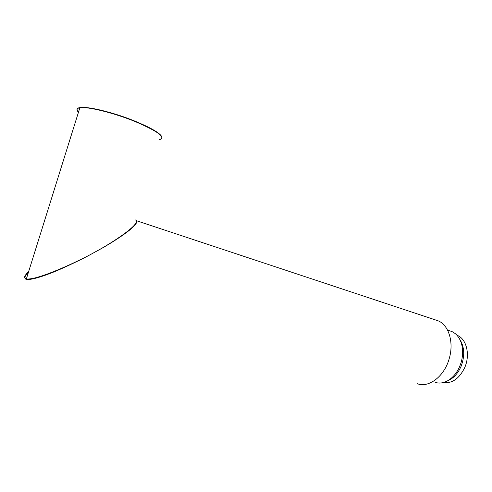 <?xml version="1.0" encoding="UTF-8"?>
<svg xmlns="http://www.w3.org/2000/svg" width="492" height="492" viewBox="0 0 492 492"><rect width="100%" height="100%" fill="white"/><g stroke="black" fill="none" stroke-linecap="round" stroke-linejoin="round"><path stroke-width="0.74" d="M449.596 330.796L451.65 331.467C456.09 333.392 459.288 337.198 461.238 342.893C463.064 348.748 463.083 355.064 461.293 361.841C458.888 369.966 454.768 376.023 448.913 380.021C444.227 382.979 439.657 383.766 435.205 382.382M435.555 319.96L438.034 320.778C448.563 324.849 454.067 341.928 449.344 358.182C444.62 376.257 428.716 388.336 417.167 383.655M28.634 271.639C24.237 275.717 23.475 278.152 26.353 278.946C37.509 280.483 79.476 260.914 95.073 252.021C85.325 257.556 72.908 263.65 57.822 270.299C43.241 276.535 28.917 280.914 25.646 279.069C24.04 277.998 24.957 275.791 28.382 272.445M136.063 220.582C141.315 224.444 111.807 243.232 95.073 252.021C112.465 242.784 143.559 222.316 135.029 219.819M443.298 382.555C452.117 383.674 459.251 378.705 464.688 367.659C470.475 354.763 466.496 338.717 457.136 335.298L456.89 335.2M447.659 380.783C453.36 378.416 457.806 373.674 460.998 366.565C465.026 355.919 464.565 346.755 459.62 339.074M78.634 111.709C69.298 102.994 104.482 108.547 135.208 121.26M159.513 139.673C166.222 137.465 158.123 131.438 135.232 121.585C114.126 112.932 87.373 106.315 79.864 107.779C76.598 108.338 76.131 109.821 78.468 112.231M25.646 279.069L26.353 278.946L79.864 107.779C87.293 105.823 114.089 112.662 135.238 121.266C150.743 127.717 159.537 132.803 161.634 136.518M438.034 320.778L136.37 220.68M135.238 121.266C152.016 128.264 160.933 133.609 162.003 137.305M447.56 330.132L451.65 331.467"/></g></svg>

